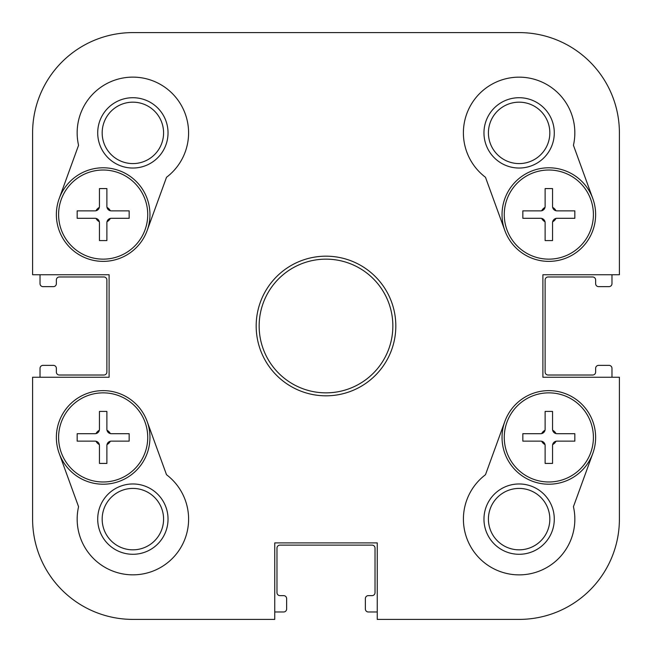 <?xml version="1.0" encoding="UTF-8"?>
<svg xmlns="http://www.w3.org/2000/svg" width="652" height="652" viewBox="0 0 652 652"><rect width="100%" height="100%" fill="white"/><g stroke="black" fill="none" stroke-linecap="round" stroke-linejoin="round"><path stroke-width="0.98" d="M619.4 132.878L619.4 274.745L542.896 274.745L542.896 377.255L619.4 377.255L619.4 519.122A100.278 100.278 0 0 1 519.122 619.4L377.255 619.4L377.255 542.896L274.745 542.896L274.745 619.4L132.878 619.4A100.278 100.278 0 0 1 32.6 519.122L32.6 377.255L109.104 377.255L109.104 274.745L32.6 274.745L32.6 132.878A100.278 100.278 0 0 1 132.878 32.6L519.122 32.6A100.278 100.278 0 0 1 619.4 132.878M395.821 326A69.821 69.821 0 0 0 291.085 265.535A69.821 69.821 0 0 0 291.085 386.465A69.821 69.821 0 0 0 395.821 326M592.815 453.409L573.434 506.71A55.705 55.705 0 0 1 470.426 546.189A55.705 55.705 0 0 1 485.479 474.721L504.86 421.428A46.797 46.797 0 0 1 564.828 393.441A46.797 46.797 0 0 1 592.815 453.409A46.797 46.797 0 0 1 532.847 481.396A46.797 46.797 0 0 1 504.86 421.428M59.185 198.591L78.566 145.29A55.705 55.705 0 0 1 181.574 105.811A55.705 55.705 0 0 1 166.521 177.279L147.14 230.572A46.797 46.797 0 0 1 87.172 258.559A46.797 46.797 0 0 1 59.185 198.591A46.797 46.797 0 0 1 119.153 170.604A46.797 46.797 0 0 1 147.14 230.572M573.434 145.29L592.815 198.591A46.797 46.797 0 0 1 564.828 258.559A46.797 46.797 0 0 1 504.86 230.572L485.479 177.279A55.705 55.705 0 0 1 539.057 80.856A55.705 55.705 0 0 1 573.434 145.29M78.566 506.71L59.185 453.409A46.797 46.797 0 0 1 87.172 393.441A46.797 46.797 0 0 1 147.14 421.428L166.521 474.721A55.705 55.705 0 0 1 112.943 571.144A55.705 55.705 0 0 1 78.566 506.71M392.854 326A66.854 66.854 0 0 1 292.577 383.898A66.854 66.854 0 0 1 292.577 268.102A66.854 66.854 0 0 1 392.854 326M554.29 519.122A35.167 35.167 0 0 0 501.543 488.674A35.167 35.167 0 0 0 501.543 549.579A35.167 35.167 0 0 0 554.29 519.122M549.832 519.122A30.709 30.709 0 0 1 503.768 545.716A30.709 30.709 0 0 1 503.768 492.529A30.709 30.709 0 0 1 549.832 519.122M102.168 519.122A30.709 30.709 0 0 1 148.232 492.529A30.709 30.709 0 0 1 148.232 545.716A30.709 30.709 0 0 1 102.168 519.122M97.71 519.122A35.167 35.167 0 0 0 150.457 549.579A35.167 35.167 0 0 0 150.457 488.674A35.167 35.167 0 0 0 97.71 519.122M59.185 453.409A46.797 46.797 0 0 0 119.153 481.396A46.797 46.797 0 0 0 147.14 421.428M549.832 132.878A30.709 30.709 0 0 1 503.768 159.471A30.709 30.709 0 0 1 503.768 106.284A30.709 30.709 0 0 1 549.832 132.878M554.29 132.878A35.167 35.167 0 0 0 501.543 102.421A35.167 35.167 0 0 0 501.543 163.326A35.167 35.167 0 0 0 554.29 132.878M592.815 198.591A46.797 46.797 0 0 0 532.847 170.604A46.797 46.797 0 0 0 504.86 230.572M97.71 132.878A35.167 35.167 0 0 0 150.457 163.326A35.167 35.167 0 0 0 150.457 102.421A35.167 35.167 0 0 0 97.71 132.878M102.168 132.878A30.709 30.709 0 0 1 148.232 106.284A30.709 30.709 0 0 1 148.232 159.471A30.709 30.709 0 0 1 102.168 132.878M32.6 274.745L32.6 132.878M274.745 619.4L132.878 619.4M619.4 377.255L619.4 519.122M132.878 32.6L325.258 32.6M401.021 32.6L519.122 32.6M611.975 274.745L611.975 283.661A2.975 2.975 0 0 1 609.001 286.635L598.601 286.635A2.975 2.975 0 0 1 595.635 283.661L595.635 279.944A2.975 2.975 0 0 0 592.66 276.978L548.096 276.978A2.975 2.975 0 0 0 545.121 279.944L545.121 372.056A2.975 2.975 0 0 0 548.096 375.022L592.66 375.022A2.975 2.975 0 0 0 595.635 372.056L595.635 368.339A2.975 2.975 0 0 1 598.601 365.364L609.001 365.364A2.975 2.975 0 0 1 611.975 368.339L611.975 377.255M40.025 377.255L40.025 368.339A2.975 2.975 0 0 1 42.999 365.364L53.399 365.364A2.975 2.975 0 0 1 56.365 368.339L56.365 372.056A2.975 2.975 0 0 0 59.34 375.022L103.904 375.022A2.975 2.975 0 0 0 106.879 372.056L106.879 279.944A2.975 2.975 0 0 0 103.904 276.978L59.34 276.978A2.975 2.975 0 0 0 56.365 279.944L56.365 283.661A2.975 2.975 0 0 1 53.399 286.635L42.999 286.635A2.975 2.975 0 0 1 40.025 283.661L40.025 274.745M377.255 611.975L368.339 611.975A2.975 2.975 0 0 1 365.364 609.001L365.364 598.601A2.975 2.975 0 0 1 368.339 595.635L372.056 595.635A2.975 2.975 0 0 0 375.022 592.66L375.022 548.096A2.975 2.975 0 0 0 372.056 545.121L279.944 545.121A2.975 2.975 0 0 0 276.978 548.096L276.978 592.66A2.975 2.975 0 0 0 279.944 595.635L283.661 595.635A2.975 2.975 0 0 1 286.635 598.601L286.635 609.001A2.975 2.975 0 0 1 283.661 611.975L274.745 611.975M99.454 240.58L99.454 222.756L99.454 240.58L106.879 240.58L99.454 240.58M77.164 218.298L77.164 210.865L77.164 218.298L94.996 218.298A4.458 4.458 0 0 1 95.991 218.412A4.45 4.409 -142.4 0 0 94.996 218.298L77.164 218.298M99.454 222.756A4.45 4.409 -127.6 0 0 99.34 221.753A4.458 4.458 0 0 1 99.454 222.756M99.34 221.753A4.458 4.458 0 0 0 95.991 218.412A8.134 8.134 0 0 0 99.34 221.753M129.161 218.298L111.337 218.298L129.161 218.298L129.161 210.865L129.161 218.298M77.164 210.865L94.996 210.865L77.164 210.865M99.454 206.415L99.454 188.583L99.454 206.415A4.458 4.458 0 0 1 99.34 207.409A4.45 4.409 -52.4 0 0 99.454 206.415M94.996 210.865A4.45 4.409 -37.6 0 0 95.991 210.759A4.458 4.458 0 0 1 94.996 210.865M95.991 210.759A4.458 4.458 0 0 0 99.34 207.409A8.134 8.134 0 0 0 95.991 210.759M99.454 188.583L106.879 188.583L99.454 188.583M106.879 188.583L106.879 206.415L106.879 188.583M106.879 222.756L106.879 240.58L106.879 222.756A4.458 4.458 0 0 1 106.993 221.753A4.45 4.409 127.6 0 0 106.879 222.756M110.335 218.412A4.458 4.458 0 0 0 106.993 221.753A8.134 8.134 0 0 0 110.335 218.412A4.458 4.458 0 0 1 111.337 218.298A4.45 4.409 142.4 0 0 110.335 218.412M111.337 210.865L129.161 210.865L111.337 210.865A4.458 4.458 0 0 1 110.335 210.759A4.45 4.409 37.6 0 0 111.337 210.865M106.993 207.409A4.458 4.458 0 0 0 110.335 210.759A8.134 8.134 0 0 0 106.993 207.409A4.458 4.458 0 0 1 106.879 206.415A4.45 4.409 52.4 0 0 106.993 207.409M58.599 214.581A44.564 44.564 0 0 0 103.163 259.146A44.564 44.564 0 0 0 147.735 214.581A44.564 44.564 0 0 0 103.163 170.017A44.564 44.564 0 0 0 58.599 214.581M99.454 463.417L99.454 445.585L99.454 463.417L106.879 463.417L99.454 463.417M77.164 441.135L77.164 433.702L77.164 441.135L94.996 441.135A4.458 4.458 0 0 1 95.991 441.241A4.45 4.409 -142.4 0 0 94.996 441.135L77.164 441.135M99.454 445.585A4.45 4.409 -127.6 0 0 99.34 444.591A4.458 4.458 0 0 1 99.454 445.585M99.34 444.591A4.458 4.458 0 0 0 95.991 441.241A8.134 8.134 0 0 0 99.34 444.591M129.161 441.135L111.337 441.135L129.161 441.135L129.161 433.702L129.161 441.135M77.164 433.702L94.996 433.702L77.164 433.702M99.454 429.244L99.454 411.42L99.454 429.244A4.458 4.458 0 0 1 99.34 430.247A4.45 4.409 -52.4 0 0 99.454 429.244M94.996 433.702A4.45 4.409 -37.6 0 0 95.991 433.588A4.458 4.458 0 0 1 94.996 433.702M95.991 433.588A4.458 4.458 0 0 0 99.34 430.247A8.134 8.134 0 0 0 95.991 433.588M99.454 411.42L106.879 411.42L99.454 411.42M106.879 411.42L106.879 429.244L106.879 411.42M106.879 445.585L106.879 463.417L106.879 445.585A4.458 4.458 0 0 1 106.993 444.591A4.45 4.409 127.6 0 0 106.879 445.585M110.335 441.241A4.458 4.458 0 0 0 106.993 444.591A8.134 8.134 0 0 0 110.335 441.241A4.458 4.458 0 0 1 111.337 441.135A4.45 4.409 142.4 0 0 110.335 441.241M111.337 433.702L129.161 433.702L111.337 433.702A4.458 4.458 0 0 1 110.335 433.588A4.45 4.409 37.6 0 0 111.337 433.702M106.993 430.247A4.458 4.458 0 0 0 110.335 433.588A8.134 8.134 0 0 0 106.993 430.247A4.458 4.458 0 0 1 106.879 429.244A4.45 4.409 52.4 0 0 106.993 430.247M58.599 437.419A44.564 44.564 0 0 0 103.163 481.983A44.564 44.564 0 0 0 147.735 437.419A44.564 44.564 0 0 0 103.163 392.854A44.564 44.564 0 0 0 58.599 437.419M545.121 240.58L545.121 222.756L545.121 240.58L552.546 240.58L545.121 240.58M522.839 218.298L522.839 210.865L522.839 218.298L540.663 218.298A4.458 4.458 0 0 1 541.665 218.412A4.45 4.409 -142.4 0 0 540.663 218.298L522.839 218.298M545.121 222.756A4.45 4.409 -127.6 0 0 545.007 221.753A4.458 4.458 0 0 1 545.121 222.756M545.007 221.753A4.458 4.458 0 0 0 541.665 218.412A8.134 8.134 0 0 0 545.007 221.753M574.836 218.298L557.004 218.298L574.836 218.298L574.836 210.865L574.836 218.298M522.839 210.865L540.663 210.865L522.839 210.865M545.121 206.415L545.121 188.583L545.121 206.415A4.458 4.458 0 0 1 545.007 207.409A4.45 4.409 -52.4 0 0 545.121 206.415M540.663 210.865A4.45 4.409 -37.6 0 0 541.665 210.759A4.458 4.458 0 0 1 540.663 210.865M541.665 210.759A4.458 4.458 0 0 0 545.007 207.409A8.134 8.134 0 0 0 541.665 210.759M545.121 188.583L552.546 188.583L545.121 188.583M552.546 188.583L552.546 206.415L552.546 188.583M552.546 222.756L552.546 240.58L552.546 222.756A4.458 4.458 0 0 1 552.66 221.753A4.45 4.409 127.6 0 0 552.546 222.756M556.009 218.412A4.458 4.458 0 0 0 552.66 221.753A8.134 8.134 0 0 0 556.009 218.412A4.458 4.458 0 0 1 557.004 218.298A4.45 4.409 142.4 0 0 556.009 218.412M557.004 210.865L574.836 210.865L557.004 210.865A4.458 4.458 0 0 1 556.009 210.759A4.45 4.409 37.6 0 0 557.004 210.865M552.66 207.409A4.458 4.458 0 0 0 556.009 210.759A8.134 8.134 0 0 0 552.66 207.409A4.458 4.458 0 0 1 552.546 206.415A4.45 4.409 52.4 0 0 552.66 207.409M504.265 214.581A44.564 44.564 0 0 0 548.837 259.146A44.564 44.564 0 0 0 593.401 214.581A44.564 44.564 0 0 0 548.837 170.017A44.564 44.564 0 0 0 504.265 214.581M545.121 463.417L545.121 445.585L545.121 463.417L552.546 463.417L545.121 463.417M522.839 441.135L522.839 433.702L522.839 441.135L540.663 441.135A4.458 4.458 0 0 1 541.665 441.241A4.45 4.409 -142.4 0 0 540.663 441.135L522.839 441.135M545.121 445.585A4.45 4.409 -127.6 0 0 545.007 444.591A4.458 4.458 0 0 1 545.121 445.585M545.007 444.591A4.458 4.458 0 0 0 541.665 441.241A8.134 8.134 0 0 0 545.007 444.591M574.836 441.135L557.004 441.135L574.836 441.135L574.836 433.702L574.836 441.135M522.839 433.702L540.663 433.702L522.839 433.702M545.121 429.244L545.121 411.42L545.121 429.244A4.458 4.458 0 0 1 545.007 430.247A4.45 4.409 -52.4 0 0 545.121 429.244M540.663 433.702A4.45 4.409 -37.6 0 0 541.665 433.588A4.458 4.458 0 0 1 540.663 433.702M541.665 433.588A4.458 4.458 0 0 0 545.007 430.247A8.134 8.134 0 0 0 541.665 433.588M545.121 411.42L552.546 411.42L545.121 411.42M552.546 411.42L552.546 429.244L552.546 411.42M552.546 445.585L552.546 463.417L552.546 445.585A4.458 4.458 0 0 1 552.66 444.591A4.45 4.409 127.6 0 0 552.546 445.585M556.009 441.241A4.458 4.458 0 0 0 552.66 444.591A8.134 8.134 0 0 0 556.009 441.241A4.458 4.458 0 0 1 557.004 441.135A4.45 4.409 142.4 0 0 556.009 441.241M557.004 433.702L574.836 433.702L557.004 433.702A4.458 4.458 0 0 1 556.009 433.588A4.45 4.409 37.6 0 0 557.004 433.702M552.66 430.247A4.458 4.458 0 0 0 556.009 433.588A8.134 8.134 0 0 0 552.66 430.247A4.458 4.458 0 0 1 552.546 429.244A4.45 4.409 52.4 0 0 552.66 430.247M504.265 437.419A44.564 44.564 0 0 0 548.837 481.983A44.564 44.564 0 0 0 593.401 437.419A44.564 44.564 0 0 0 548.837 392.854A44.564 44.564 0 0 0 504.265 437.419"/></g></svg>

